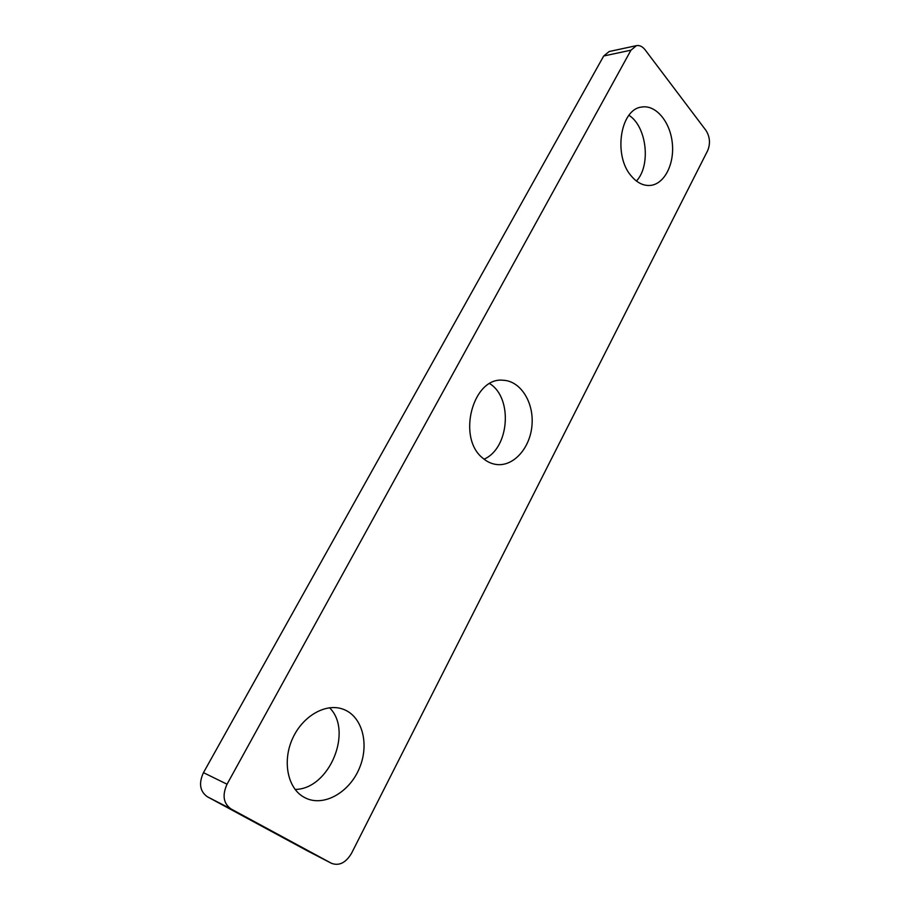 <?xml version="1.0" encoding="UTF-8"?>
<svg xmlns="http://www.w3.org/2000/svg" width="910" height="910" viewBox="0 0 910 910"><rect width="100%" height="100%" fill="white"/><g stroke="black" fill="none" stroke-linecap="round" stroke-linejoin="round"><path stroke-width="1.36" d="M329.511 707.741C353.387 730.866 329.409 789.345 295.09 789.425M489.739 383.645C513.149 398.091 509.35 448.391 484.04 459.175M628.969 115.274C646.862 126.763 651.094 165.415 636.443 181.044M307.193 850.736L207.355 796.762C199.87 791.37 198.573 783.339 203.465 772.658L603.705 55.988L609.165 51.517L636.443 45.648L630.971 50.186L603.705 55.988M631.392 176.13C637.205 182.933 643.586 186.027 650.514 185.412C664.55 183.979 674.651 163.857 672.274 142.825C670.124 121.758 655.86 104.57 641.755 107.05C620.176 108.984 613.044 155.917 631.392 176.13M482.675 458.037C486.952 461.779 491.65 463.941 496.769 464.532C513.991 466.546 530.45 447.527 532.02 424.811C533.874 402.118 520.452 380.846 503.128 380.255C472.995 376.683 456.615 437.596 482.675 458.037M303.815 797.114L305.908 798.195C324.483 806.977 349.906 791.939 359.609 767.71C369.631 743.606 362.066 715.965 343.138 709.22C326.053 702.782 302.905 715.669 292.645 738.363C282.191 760.965 287.469 787.992 303.815 797.114M203.465 772.658L227.045 784.215L630.971 50.186M227.045 784.215C222.085 795.203 223.394 803.439 230.958 808.91L207.355 796.762M306.875 850.577L331.502 863.317L230.958 808.91M331.502 863.317L331.661 863.397C339.282 866.092 345.914 862.714 351.544 853.261L707.673 150.616C710.539 143.541 709.959 136.796 705.921 130.357L645.088 49.8C642.483 46.478 639.593 45.09 636.443 45.648M307.034 850.657L331.661 863.397"/></g></svg>
